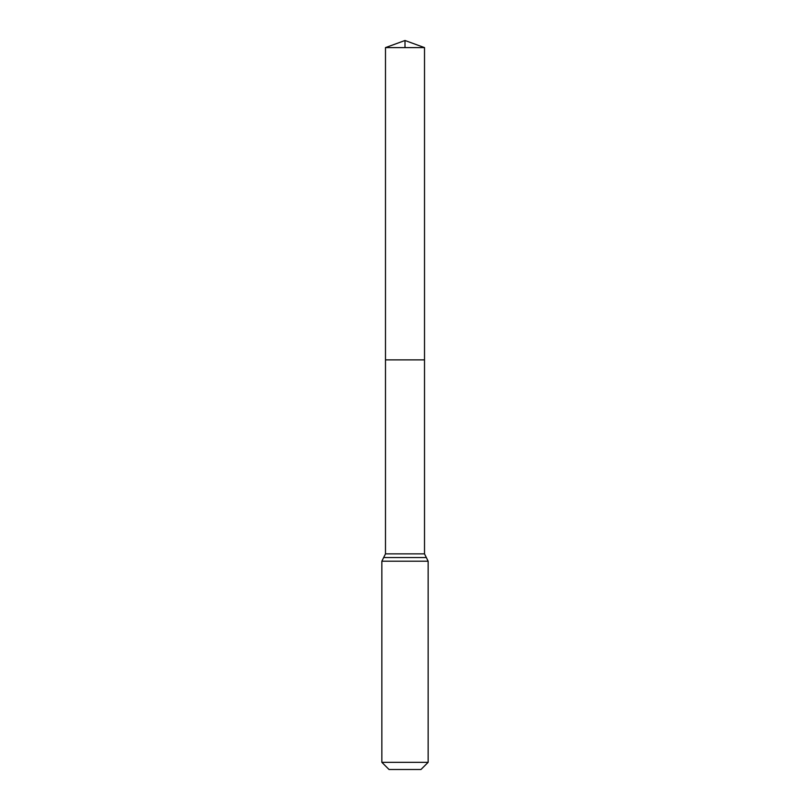 <?xml version="1.0" encoding="UTF-8"?>
<svg xmlns="http://www.w3.org/2000/svg" width="810" height="810" viewBox="0 0 810 810"><rect width="100%" height="100%" fill="white"/><g stroke="black" fill="none" stroke-linecap="round" stroke-linejoin="round"><path stroke-width="1.21" d="M385.479 553.868L385.479 359.873L424.521 359.873L385.479 359.873L385.479 47.608L424.521 47.608L424.521 553.868L385.479 553.868L383.667 557.543L426.333 557.543L424.521 553.868M381.854 762.321L428.146 762.321L420.967 769.5L389.033 769.5L381.854 762.321L381.854 561.219L383.667 557.543M385.479 47.608L405 40.5L424.521 47.608M405 47.608L405 40.5L385.479 47.608L385.479 359.873M381.854 561.219L428.146 561.219L426.333 557.543M428.146 762.321L428.146 561.219"/></g></svg>

